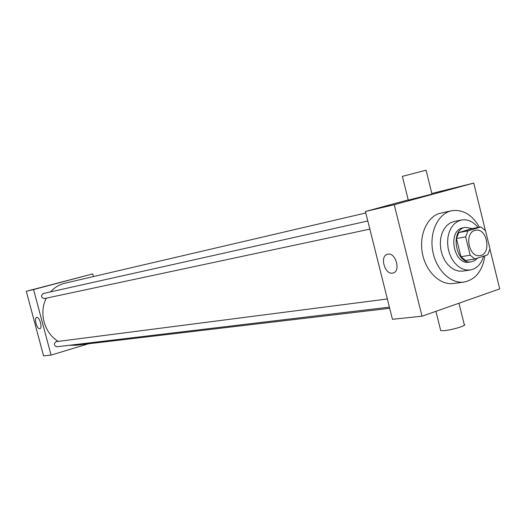 <?xml version="1.0" encoding="UTF-8"?>
<svg xmlns="http://www.w3.org/2000/svg" width="526" height="526" viewBox="0 0 526 526"><rect width="100%" height="100%" fill="white"/><g stroke="black" fill="none" stroke-linecap="round" stroke-linejoin="round"><path stroke-width="0.79" d="M474.846 230.441L475.55 230.27C487.188 227.488 491.869 254.236 479.982 255.57C468.982 258.049 463.873 233.071 474.846 230.441M465.648 236.838L470.172 255.222L474.866 258.996L487.766 254.808L489.989 248.864L485.537 230.723L480.922 226.923L467.943 230.861L465.648 236.838L456.456 238.528L460.947 256.734L470.172 255.222M480.922 226.923L471.69 228.685L458.751 232.604L467.943 230.861M474.866 258.996L465.615 260.462L460.947 256.734M456.456 238.528L458.751 232.604M472.263 228.573L465.378 227.331C449.513 229.461 455.766 265.176 471.414 261.79L474.761 260.574L477.615 258.102M471.414 261.79L469.12 262.145C454.07 265.472 447.185 231.525 462.209 227.995L465.378 227.331M478.035 227.475C473.117 221.512 467.588 219.02 461.44 220.013L457.627 221.413L454.214 223.951L451.38 227.528L449.257 231.959L447.968 237.042L447.573 242.519L448.093 248.114L449.506 253.558L451.735 258.575L454.674 262.908L458.179 266.36L462.058 268.76L466.128 269.996L470.191 270.009C476.701 268.74 481.178 264.118 483.637 256.149M461.44 220.013L454.129 221.492L450.328 222.879L446.922 225.411L444.095 228.961L441.978 233.36L440.689 238.403L440.288 243.834L440.801 249.39L442.202 254.788L444.424 259.765L447.356 264.065L450.841 267.491L454.707 269.864L458.764 271.087L462.814 271.107L470.191 270.009M479.482 227.199C472.098 214.628 462.814 209.144 451.63 210.748C438.25 213.438 429.288 231.946 432.681 250.81C435.903 269.713 450.611 284.079 464.116 282.054C475.616 279.602 482.546 270.831 484.906 255.735M464.116 282.054L453.517 283.501C440.301 285.467 425.902 271.817 422.431 253.519C418.801 235.26 426.994 216.837 439.914 213.306L451.63 210.748M485.386 230.539L473.748 183.094L394.23 204.726L422.01 316.198L499.7 288.912L489.943 249.114M431.839 193.483L473.748 183.094M408.235 199.887L365.432 211.498L392.449 319.302L422.01 316.198M402.39 176.361L426.08 170.207L431.984 194.087L408.294 200.13M365.432 211.498L394.23 204.726M392.58 273.112C384.618 274.835 379.516 255.807 387.524 254.222C395.499 251.652 401.239 271.429 392.988 273.027L392.58 273.112M458.974 303.213L464.234 324.476C467.838 325.226 451.867 330.111 443.872 330.69L440.722 330.63L440.551 329.947M389.687 308.295L75.731 345.28L69.445 345.266M58.274 341.367C44.375 333.372 38.608 312.602 46.341 298.157M50.581 291.877C54.342 287.663 58.84 284.842 64.08 283.415L365.8 212.971M367.812 220.986L43.25 293.515C40.627 295.855 41.002 297.545 44.375 298.577L44.493 298.551M389.398 307.138L56.953 346.759C53.849 345.641 53.527 343.951 55.993 341.69L387.353 298.972M93.398 276.558L92.701 273.908L33.572 289.576L51.061 355.096L88.493 343.774M51.061 355.096L43.566 355.885L26.3 291.286L92.701 273.908M26.3 291.286L33.572 289.576M36.735 317.434C39.562 316.619 42.764 328.257 39.838 328.697C37.017 329.703 33.703 317.934 36.669 317.448L36.735 317.434M56.565 283.343L61.496 282.054M392.988 273.027L393.441 272.882M402.383 176.335L408.314 200.215M440.722 330.63L435.922 311.313M369.85 229.126L44.375 298.577"/></g></svg>
